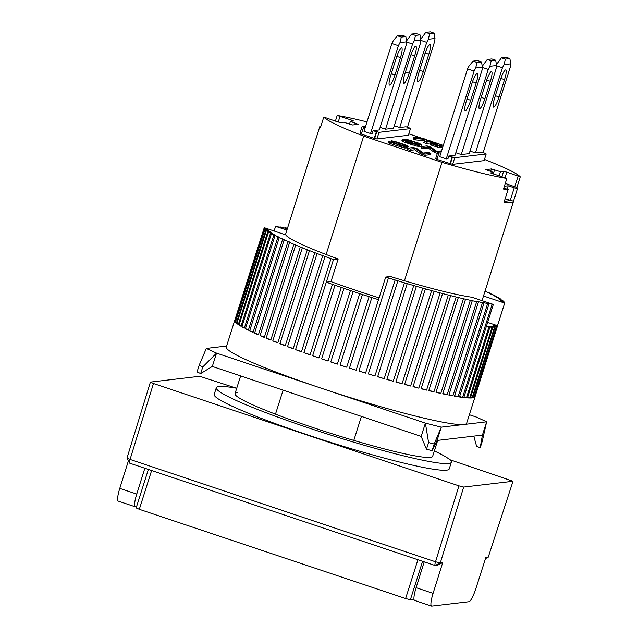 <?xml version="1.0" encoding="UTF-8"?>
<svg xmlns="http://www.w3.org/2000/svg" width="638" height="638" viewBox="0 0 638 638"><rect width="100%" height="100%" fill="white"/><g stroke="black" fill="none" stroke-linecap="round" stroke-linejoin="round"><path stroke-width="0.96" d="M236.435 388.191L199.726 376.276L150.401 382.098L153.463 383.51L458.929 485.861L435.523 561.791L130.056 459.432L153.463 383.51M449.742 459.671L513.016 481.259L463.69 487.073L458.929 485.861M119.777 488.389A14.012 2.592 108.5 0 0 118.237 501.101L135.208 506.787A14.012 2.592 -71.5 0 1 136.747 494.075L119.777 488.389L128.437 460.772M150.401 382.098L127.05 457.853L129.514 463.029A4.203 0.774 108.5 0 0 129.626 463.148A4.203 0.774 108.5 0 0 129.697 463.156M463.69 487.073L440.34 562.828L442.74 562.541L433.074 593.364A14.012 2.592 108.5 0 0 431.527 606.076A14.012 2.592 108.5 0 0 431.759 606.1L468.978 601.714A14.012 2.592 108.5 0 0 475.964 588.308L485.861 557.46L488.253 557.173L513.016 481.259M135.208 506.787A14.012 2.592 -71.5 0 0 135.439 506.811L136.556 506.676M144.85 468.244L136.747 494.075M127.05 457.853L130.056 459.432A4.203 0.774 108.5 0 0 129.514 463.029M435.164 565.507A4.203 0.774 -71.5 0 1 435.092 565.499A4.203 0.774 -71.5 0 1 435.523 561.791L440.34 562.828L435.164 565.507L437.572 565.22L442.74 562.541M433.074 593.364L416.104 587.678A14.012 2.592 108.5 0 0 414.564 600.39L431.527 606.076M416.104 587.678L424.206 561.847M467 99.057L470.7 100.294A10.503 1.946 -71.5 0 1 465.23 110.51A10.503 1.946 -71.5 0 1 466.442 100.796L471.929 83.498A10.503 1.946 -71.5 0 1 477.224 73.274A10.503 1.946 -71.5 0 1 477.399 73.29A10.503 1.946 -71.5 0 1 476.187 83.004L472.511 81.768M439.718 156.701L467.574 68.896L469.169 65.802L473.109 61.144L477.647 60.61L481.562 61.926L482.352 67.205L482.033 70.14L455.022 155.289L448.817 156.023L447.972 158.687L446.241 158.886L439.718 156.701M467.574 68.896L474.098 71.081L446.241 158.886M474.098 71.081L475.701 67.987L477.025 62.46L473.109 61.144M470.7 100.294L476.187 83.004M475.701 67.987L482.352 67.205M481.562 61.926L477.025 62.46M495.343 95.716L499.044 96.952A10.503 1.946 -71.5 0 1 493.581 107.168A10.503 1.946 -71.5 0 1 494.793 97.454L500.28 80.157A10.503 1.946 -71.5 0 1 505.567 69.933A10.503 1.946 -71.5 0 1 505.743 69.949A10.503 1.946 -71.5 0 1 504.53 79.654L500.862 78.426M496.388 64.637L501.46 57.803L505.99 57.268L509.914 58.584L510.695 63.856L510.384 66.799L483.157 152.634M496.5 65.746L502.449 67.74L475.438 152.889L470.007 151.07M502.449 67.74L504.044 64.645L505.376 59.119L501.46 57.803M499.044 96.952L504.53 79.654M504.044 64.645L510.695 63.856M509.914 58.584L505.376 59.119M391.285 73.689L394.986 74.925A10.503 1.946 -71.5 0 1 389.523 85.141A10.503 1.946 -71.5 0 1 390.735 75.428L396.222 58.13A10.503 1.946 -71.5 0 1 401.509 47.906A10.503 1.946 -71.5 0 1 401.685 47.922A10.503 1.946 -71.5 0 1 400.473 57.627L396.796 56.399M391.86 43.528L398.383 45.713L370.534 133.517L364.003 131.332L391.86 43.528L393.455 40.433L397.394 35.776L401.932 35.242L405.848 36.557L406.637 41.837L406.326 44.772L379.315 129.921L373.102 130.654L376.364 131.747L374.251 138.398L361.204 134.028L363.732 127.329L362.073 126.635L359.968 133.286L361.267 133.828M370.534 133.517L372.257 133.318L373.102 130.654M398.383 45.713L399.986 42.618L401.31 37.092L397.394 35.776M394.986 74.925L400.473 57.627M399.986 42.618L406.637 41.837M405.848 36.557L401.31 37.092M316.017 138.582A103.667 8.852 17.6 0 0 315.826 138.901A103.667 8.852 17.6 0 0 315.802 139.267L319.805 126.627A103.667 8.852 17.6 0 0 320.412 127.72L323.785 117.081A103.667 8.852 -162.4 0 0 363.684 136.101L442.014 162.347L404.452 280.752M442.014 162.347A103.667 8.852 -162.4 0 0 506.859 178.425L503.486 189.063A103.667 8.852 17.6 0 0 508.023 189.693L504.012 202.334A103.667 8.852 17.6 0 0 511.237 202.613A103.667 8.852 17.6 0 0 513.454 201.592A103.667 8.852 17.6 0 0 513.478 201.225L505.376 198.817M361.419 416.391L353.803 440.411M275.48 414.166L283.097 390.153M326.122 254.506L363.684 136.101M320.723 126.723L319.805 126.619M335.397 121.148L337.191 115.502L351.442 120.096L353.548 121.013L350.366 121.411L358.285 124.322L352.615 124.984L343.563 122.209L340.445 122.576L337.271 121.77L323.785 117.081M366.986 121.93A103.667 8.852 17.6 0 0 337.191 115.502M506.859 178.425L490.502 172.906L493.684 172.515L485.765 169.604L491.435 168.934L500.487 171.71L503.605 171.343L506.787 172.148L520.265 176.846A103.667 8.852 17.6 0 0 484.473 159.412M520.265 176.846L516.892 187.484L505.28 183.417M517.482 188.601L513.478 201.217L517.49 188.585A103.667 8.852 17.6 0 0 516.892 187.484M435.459 142.776L432.173 141.676M430.1 140.974L426.734 139.85M423.672 138.829L420.753 137.848M418.672 137.154L408.822 133.852M409.181 128.071L410.481 128.613L408.376 135.264L376.938 138.972L374.251 138.398M424.453 140.655L415.545 139.905L413.097 139.092L413.52 137.76L415.968 138.582L425.115 139.347L423.704 142.641L426.152 143.462L430.291 142.976M424.126 141.309L426.575 142.13L432.245 141.461L430.61 140.918L426.144 141.445L426.806 139.642L426.216 141.437M437.349 153.383L434.462 152.41L428.409 148.199L423.584 148.766L420.976 147.896L421.399 146.565L424.007 147.434L428.832 146.868L428.409 148.199M449.965 163.775L452.079 157.115L454.758 157.69L486.196 153.981L484.082 160.632L452.645 164.341L436.91 159.396L439.024 152.745L440.786 153.335M436.974 159.197L435.674 158.655L437.788 152.004L439.024 152.745M415.226 148.471L421.279 152.689L425.195 153.997L430.865 153.327L430.443 154.659L424.772 155.329L420.857 154.013L414.804 149.802L409.979 150.369L407.371 149.499L407.794 148.168L410.401 149.045L415.226 148.471L414.804 149.802M417.029 146.19L417.451 144.858L421.822 144.738L421.232 146.285L417.029 146.19L403.495 141.875L401.852 140.886L402.275 139.555L402.235 141.229M442.66 147.426L439.231 147.466L432.676 145.647L429.988 144.363L430.347 142.792L429.988 144.363M403.025 145.839L391.971 142.426M389.874 142.003L403.846 146.461L408.216 146.341L407.626 147.888L404.779 148.032L389.451 143.335L388.199 142.689L388.622 141.357L389.874 142.003L389.451 143.335M508.279 189.677L503.829 187.979M499.123 176.008L500.487 171.71M493.254 174.038L494.61 169.74M491.435 168.934L490.622 171.486M493.684 172.515L493.206 174.022M356.243 123.373L355.852 124.609M349.48 124.195L350.366 121.411M374.681 138.35L376.787 131.699L379.044 132.321L376.938 138.972M410.481 128.613L379.044 132.321M420.785 40.377L426.734 42.371L399.723 127.52L405.983 126.779L409.245 127.871M365.63 126.212L362.073 126.635M365.072 127.967L363.309 127.377M376.787 131.699L376.364 131.747M415.545 139.905L415.968 138.582M426.575 142.13L426.152 143.462M432.245 141.461L431.918 142.489M426.806 139.642L424.629 138.909L416.359 138.167L420.817 137.641L420.53 138.542M420.817 137.641L419.19 137.09L413.52 137.76M423.584 148.766L424.007 147.434M428.832 146.868L434.885 151.078L434.462 152.41M434.885 151.078L437.772 152.051M441.56 150.887L436.918 151.437L430.985 147.203L427.069 145.895L421.399 146.565M452.501 157.068L450.396 163.719M452.645 164.341L454.758 157.69M486.196 153.981L484.896 153.439M484.96 153.24L481.698 152.147L475.438 152.889M441.337 151.581L437.788 152.004M448.817 156.023L452.079 157.115M409.979 150.369L410.401 149.045M421.279 152.689L420.857 154.013M425.195 153.997L424.772 155.329M430.865 153.327L428.257 152.458L423.305 153.04L417.372 148.814L413.456 147.498L407.794 148.168M418.807 145.097L418.384 146.421M419.844 145.169L419.421 146.501M421.654 144.954L421.232 146.285M421.822 144.738L418.68 143.135L408.862 139.961L404.253 139.124L402.275 139.555M402.658 139.897L403.918 140.543L403.495 141.875M403.918 140.543L405.417 141.15L404.994 142.481M405.417 141.15L407.475 141.899L407.052 143.223M407.475 141.899L410.952 143.064L410.529 144.395M410.952 143.064L413.249 143.781L412.826 145.105M413.249 143.781L415.234 144.332L414.812 145.663M415.234 144.332L417.451 144.858M430.411 143.032L431.017 143.454L430.594 144.786M431.017 143.454L431.862 143.853L431.44 145.177M431.862 143.853L433.098 144.316L432.676 145.647M433.098 144.316L435.275 145.049L434.853 146.381M435.275 145.049L436.759 145.488L436.336 146.82M436.759 145.488L438.083 145.823L437.66 147.155M438.083 145.823L439.654 146.134L439.231 147.466M439.654 146.134L440.683 146.262L440.26 147.593M440.683 146.262L441.56 146.277L441.137 147.609M441.56 146.277L443.083 146.102M443.29 145.424L435.961 142.872L432.492 142.418L430.347 142.792M408.216 146.341L405.074 144.738L394.818 141.421L391.565 140.815L404.978 145.145L405.441 145.687L403.631 145.895L388.622 141.357M391.373 142.609L390.95 143.941M393.431 143.359L393.008 144.682M397.346 144.667L396.924 145.998M399.643 145.384L399.221 146.716M401.621 145.935L401.206 147.266M403.846 146.461L403.423 147.793M405.202 146.7L404.779 148.032M406.239 146.772L405.816 148.104M408.049 146.557L407.626 147.888M391.565 140.815L391.198 141.955M394.172 141.692L393.75 143.024M394.97 141.796L394.547 143.127M396.517 142.202L396.094 143.534M398.375 142.768L397.952 144.1M402.291 144.084L401.868 145.416M403.91 144.682L403.527 145.887M404.978 145.145L404.779 145.759M517.49 188.585L514.252 187.811L510.24 200.444M504.387 186.224L508.191 185.778L514.252 187.811M399.723 127.52L394.3 125.702M406.502 40.944L411.574 34.109L416.104 33.575L420.019 34.883L420.809 40.162L420.498 43.105L393.486 128.254L385.551 129.187L380.12 127.369M482.216 66.312L487.28 59.478L491.818 58.943L495.734 60.251L496.524 65.531L496.212 68.473L469.201 153.622L461.258 154.555L455.835 152.737M419.046 144.076L413.536 143.55L405.05 140.208L409.014 140.336L419.094 143.877M439.167 145.695L432.101 143.327L434.877 143L438.043 143.733L441.943 145.368L439.167 145.695M507.138 189.103L508.191 185.778M418.392 144.156L418.584 143.542M417.14 144.284L417.523 143.079M416.63 144.236L415.474 143.813L415.896 142.481M415.474 143.813L411.996 142.641L412.419 141.317M411.996 142.641L410.138 142.075L410.561 140.743M410.138 142.075L408.591 141.668L409.014 140.336M408.591 141.668L407.355 141.421L407.778 140.089M406.486 141.173L406.861 140.001M440.946 145.616L441.185 144.842M439.821 145.727L440.22 144.467M439.558 145.719L437.62 145.065L438.043 143.733M437.62 145.065L436.416 144.714L436.839 143.383M436.416 144.714L435.355 144.475L435.778 143.143M435.355 144.475L434.454 144.332L434.877 143M433.728 144.196L434.119 142.968M505.368 198.849L510.639 200.611L504.578 201.329M216.306 387.744L214.201 394.404A123.278 10.527 17.6 0 0 317.58 438.194A123.278 10.527 17.6 0 0 446.584 470.166A123.278 10.527 17.6 0 0 449.216 468.954L451.329 462.303A123.278 10.527 -162.4 0 1 448.689 463.515A123.278 10.527 -162.4 0 1 319.694 431.543A123.278 10.527 -162.4 0 1 216.306 387.744A123.278 10.527 -162.4 0 1 218.946 386.532A123.278 10.527 -162.4 0 1 236.73 388.247M237.216 392.657A103.667 8.852 17.6 0 0 235.007 393.678A103.667 8.852 17.6 0 0 321.943 430.506A103.667 8.852 17.6 0 0 430.419 457.39A103.667 8.852 17.6 0 0 432.636 456.369L437.708 440.38M434.358 450.938A123.278 10.527 -162.4 0 1 451.329 462.303M475.143 396.429A126.085 10.766 -162.4 0 1 475.103 396.629L466.657 423.233A126.085 10.766 -162.4 0 1 463.962 424.477A126.085 10.766 -162.4 0 1 332.031 391.78A126.085 10.766 -162.4 0 1 226.299 346.984L234.744 320.38A126.085 10.766 -162.4 0 1 234.824 320.196L257.186 249.681A126.085 10.766 -162.4 0 1 257.313 249.506M494.474 327.39L472.104 397.897A126.085 10.766 -162.4 0 1 470.429 397.984L492.799 327.469L490.343 326.385L494.474 327.39A126.085 10.766 17.6 0 0 494.777 327.358A126.085 10.766 17.6 0 0 495.056 327.318L492.345 326.146L496.22 327.063A126.085 10.766 17.6 0 0 496.595 326.927L493.621 325.667L497.233 326.504A126.085 10.766 17.6 0 0 497.393 326.289L494.155 324.949L497.488 325.691L487.639 322.397M492.002 327.461L469.64 397.976A126.085 10.766 -162.4 0 1 467.463 397.889L489.832 327.374L487.623 326.377L492.002 327.461A126.085 10.766 17.6 0 0 492.799 327.469M486.331 326.512L488.828 327.302A126.085 10.766 17.6 0 0 489.832 327.374M488.828 327.302L466.458 397.817A126.085 10.766 -162.4 0 1 463.794 397.554L493.341 304.422A126.085 10.766 -162.4 0 1 492.137 304.278L462.598 397.41A126.085 10.766 -162.4 0 1 459.464 396.972L489.003 303.847A126.085 10.766 -162.4 0 1 487.615 303.632L458.068 396.764A126.085 10.766 -162.4 0 1 454.479 396.158L484.027 303.034A126.085 10.766 -162.4 0 1 482.448 302.747L452.908 395.879A126.085 10.766 -162.4 0 1 448.889 395.113L478.428 301.981A126.085 10.766 -162.4 0 1 476.682 301.638L447.134 394.762A126.085 10.766 -162.4 0 1 442.716 393.845L472.256 300.713A126.085 10.766 -162.4 0 1 470.342 300.299L440.802 393.431A126.085 10.766 -162.4 0 1 436.001 392.354L465.541 299.222A126.085 10.766 -162.4 0 1 463.483 298.744L433.936 391.876A126.085 10.766 -162.4 0 1 428.784 390.655L458.323 297.523A126.085 10.766 -162.4 0 1 456.13 296.989L426.583 390.121A126.085 10.766 -162.4 0 1 421.112 388.757L450.659 295.625A126.085 10.766 -162.4 0 1 448.331 295.035L418.791 388.167A126.085 10.766 -162.4 0 1 413.033 386.676L442.581 293.544A126.085 10.766 -162.4 0 1 440.14 292.898L410.601 386.03A126.085 10.766 -162.4 0 1 404.596 384.419L434.143 291.287A126.085 10.766 -162.4 0 1 431.615 290.593L402.068 383.725A126.085 10.766 -162.4 0 1 395.855 382.002L425.394 288.87A126.085 10.766 -162.4 0 1 422.787 288.137L393.247 381.269A126.085 10.766 -162.4 0 1 386.859 379.443L416.399 286.31A126.085 10.766 -162.4 0 1 413.727 285.537L384.188 378.669A126.085 10.766 -162.4 0 1 377.664 376.747L407.211 283.615A126.085 10.766 -162.4 0 1 404.492 282.809L374.945 375.941A126.085 10.766 -162.4 0 1 368.333 373.948L397.881 280.816A126.085 10.766 -162.4 0 1 395.129 279.978L365.582 373.11A126.085 10.766 -162.4 0 1 358.923 371.045L388.462 277.921A126.085 10.766 -162.4 0 1 385.703 277.051L356.156 370.184A126.085 10.766 -162.4 0 1 349.48 368.07L371.85 297.555L378.525 299.669L385.703 277.051L390.376 276.501A103.667 8.852 -162.4 0 0 471.801 297.204L493.326 304.414M369.099 296.662L346.721 367.193A126.085 10.766 -162.4 0 1 340.07 365.04L362.44 294.525L369.099 296.662A126.085 10.766 17.6 0 0 371.85 297.555M359.704 293.624L337.335 364.139A126.085 10.766 -162.4 0 1 330.763 361.961L353.125 291.446L359.704 293.624A126.085 10.766 17.6 0 0 362.44 294.525M350.429 290.545L328.06 361.06A126.085 10.766 -162.4 0 1 321.592 358.867L343.962 288.352L350.429 290.545A126.085 10.766 17.6 0 0 353.125 291.446M341.314 287.443L318.944 357.958A126.085 10.766 -162.4 0 1 312.636 355.765L334.998 285.258L341.314 287.443A126.085 10.766 17.6 0 0 343.962 288.352M332.43 284.349L310.06 354.864A126.085 10.766 -162.4 0 1 303.935 352.686L333.475 259.554L326.313 282.171L332.43 284.349A126.085 10.766 17.6 0 0 334.998 285.258M379.108 297.842A103.667 8.852 -162.4 0 1 330.986 281.621L338.156 259.004L333.483 259.554A126.085 10.766 -162.4 0 1 330.986 258.661L301.447 351.793A126.085 10.766 -162.4 0 1 295.546 349.64L325.093 256.508A126.085 10.766 -162.4 0 1 322.708 255.623L293.161 348.755A126.085 10.766 -162.4 0 1 287.531 346.649L317.07 253.517A126.085 10.766 -162.4 0 1 314.805 252.656L285.258 345.788A126.085 10.766 -162.4 0 1 279.923 343.73L309.47 250.598A126.085 10.766 -162.4 0 1 307.333 249.761L277.785 342.893A126.085 10.766 -162.4 0 1 272.785 340.899L302.324 247.775A126.085 10.766 -162.4 0 1 300.331 246.962L270.791 340.094A126.085 10.766 -162.4 0 1 266.15 338.188L295.689 245.056A126.085 10.766 -162.4 0 1 293.855 244.282L264.307 337.414A126.085 10.766 -162.4 0 1 260.065 335.588L289.604 242.456A126.085 10.766 -162.4 0 1 287.929 241.73L258.39 334.862A126.085 10.766 -162.4 0 1 254.562 333.14L284.101 240.008A126.085 10.766 -162.4 0 1 282.61 239.322L253.063 332.454A126.085 10.766 -162.4 0 1 249.673 330.843L279.221 237.711A126.085 10.766 -162.4 0 1 277.913 237.073L248.365 330.205A126.085 10.766 -162.4 0 1 245.439 328.722L274.986 235.589A126.085 10.766 -162.4 0 1 273.869 234.999L244.33 328.131A126.085 10.766 -162.4 0 1 241.882 326.776L271.421 233.644A126.085 10.766 -162.4 0 1 270.512 233.117L240.973 326.241A126.085 10.766 -162.4 0 1 239.019 325.029L268.558 231.897A126.085 10.766 -162.4 0 1 267.856 231.427L238.317 324.559A126.085 10.766 -162.4 0 1 236.865 323.49L266.413 230.358A126.085 10.766 -162.4 0 1 265.918 229.951L236.379 323.083A126.085 10.766 -162.4 0 1 235.446 322.166L264.993 229.034A126.085 10.766 -162.4 0 1 264.714 228.691L235.175 321.823A126.085 10.766 -162.4 0 1 234.76 321.066L264.307 227.933A126.085 10.766 -162.4 0 1 264.244 227.654L234.704 320.786A126.085 10.766 -162.4 0 1 234.744 320.38M287.451 228.348L286.478 227.989A126.085 10.766 -162.4 0 0 284.907 227.71L286.334 228.492L281.318 227.112A126.085 10.766 -162.4 0 0 279.923 226.897L281.581 227.758L276.788 226.466A126.085 10.766 -162.4 0 0 275.584 226.323L274.125 230.988M264.268 227.662L285.824 234.944A103.667 8.852 -162.4 0 0 338.156 259.004M264.307 227.933L267.8 229.361L264.714 228.691M264.993 229.034L268.75 230.541L265.918 229.951M266.413 230.358L270.424 231.937L267.856 231.427M268.558 231.897L272.833 233.556L270.512 233.117M271.421 233.644L275.943 235.366L273.869 234.999M274.986 235.589L279.747 237.376L277.913 237.073M279.221 237.711L284.213 239.561L282.61 239.322M284.101 240.008L289.317 241.914L287.929 241.73M289.604 242.456L293.855 244.282M295.689 245.056L300.331 246.962M302.324 247.775L307.333 249.761M309.47 250.598L314.805 252.656M317.07 253.517L322.708 255.623M325.093 256.508L330.986 258.661M497.488 325.691L504.682 303.082L497.329 326.273M483.508 295.992L504.658 303.074M484.968 291.383L489.705 293.025A126.085 10.766 -162.4 0 1 491.013 293.671L489.186 293.36L493.948 295.155A126.085 10.766 -162.4 0 1 495.056 295.745L492.983 295.37L497.504 297.093A126.085 10.766 -162.4 0 1 498.414 297.627L496.101 297.188L500.367 298.839A126.085 10.766 -162.4 0 1 501.069 299.318L498.501 298.799L502.513 300.378A126.085 10.766 -162.4 0 1 503.007 300.793L500.176 300.203L503.94 301.702A126.085 10.766 -162.4 0 1 504.211 302.053L501.125 301.383L504.618 302.803A126.085 10.766 -162.4 0 1 504.682 303.082M485.04 291.151L486.323 291.422L486.164 291.901M485.135 290.872A126.085 10.766 -162.4 0 1 486.323 291.422M286.901 230.087L275.6 226.323M330.986 281.621L326.313 282.171M388.462 277.921L395.129 279.978M397.881 280.816L404.492 282.809M407.211 283.615L413.727 285.537M416.399 286.31L422.787 288.137M425.394 288.87L431.615 290.593M434.143 291.287L440.14 292.898M442.581 293.544L448.331 295.035M450.659 295.625L456.13 296.989M458.323 297.523L463.483 298.744M465.541 299.222L470.342 300.299M472.256 300.713L476.682 301.638M478.428 301.981L477.136 301.319L482.448 302.747M484.027 303.034L482.519 302.284L487.615 303.632M489.003 303.847L487.272 303.018L492.137 304.278M274.109 230.988L275.584 226.323M279.763 227.407L279.923 226.897M284.747 228.197L284.907 227.71M491.013 293.671L490.861 294.174M495.056 295.745L494.889 296.263M498.414 297.627L498.246 298.169M501.069 299.318L500.894 299.868M503.007 300.793L502.832 301.351M504.211 302.053L504.036 302.619M475.103 396.629A126.085 10.766 -162.4 0 1 475.023 396.804L497.393 326.289M497.233 326.504L474.863 397.011A126.085 10.766 -162.4 0 1 474.225 397.442L496.595 326.927M496.22 327.063L473.851 397.578A126.085 10.766 -162.4 0 1 472.694 397.833L495.056 327.318M473.851 397.578L472.87 397.267M474.863 397.011L474.401 396.868M235.35 321.257L234.76 321.066M236.554 322.517L235.446 322.166M238.492 324.008L236.865 323.49M241.14 325.707L239.019 325.029M244.49 327.605L241.882 326.776M248.525 329.702L245.439 328.722M253.214 331.975L249.673 330.843M258.534 334.408L254.562 333.14M264.443 336.984L260.065 335.588M270.911 339.703L266.15 338.188M277.897 342.534L272.785 340.899M285.361 345.461L279.923 343.73M293.249 348.476L287.531 346.649M301.527 351.546L295.546 349.64M310.124 354.656L303.935 352.686M319 357.798L312.636 355.765M328.099 360.941L321.592 358.867M337.358 364.067L330.763 361.961M346.729 367.161L340.07 365.04M356.156 370.184L349.48 368.07M365.582 373.11L358.931 371.005M374.945 375.941L368.365 373.86M384.188 378.669L377.712 376.619M393.247 381.269L386.915 379.267M402.068 383.725L395.927 381.787M410.601 386.03L404.675 384.164M418.791 388.167L413.129 386.381M426.583 390.121L421.216 388.422M433.936 391.876L428.903 390.289M440.802 393.431L436.129 391.955M447.134 394.762L442.852 393.415M452.908 395.879L449.032 394.659M458.068 396.764L454.631 395.68M462.598 397.41L459.623 396.469M466.458 397.817L463.962 397.027M469.64 397.976L467.63 397.346M472.104 397.897L470.605 397.426M481.172 97.383L484.872 98.627A10.503 1.946 -71.5 0 1 479.409 108.835A10.503 1.946 -71.5 0 1 480.621 99.129L486.108 81.831A10.503 1.946 -71.5 0 1 491.396 71.6A10.503 1.946 -71.5 0 1 491.571 71.615A10.503 1.946 -71.5 0 1 490.359 81.329L486.682 80.101M482.328 67.413L488.269 69.406L461.258 154.555M488.269 69.406L489.872 66.312L491.196 60.785L487.28 59.478M484.872 98.627L490.359 81.329M489.872 66.312L496.524 65.531M495.734 60.251L491.196 60.785M469.361 414.724L476.426 417.092L486.642 421.806L441.289 427.149L425.394 423.114L216.537 353.125L206.313 348.42L226.602 346.027M482.424 435.108L486.642 421.806L482.296 441.177L480.183 447.836L482.424 435.108L437.07 440.459L432.085 450.659L434.199 444.008L428.584 442.581L425.394 423.114L421.176 436.416L212.318 366.435L200.675 373.573L202.788 366.922L199.176 365.255L206.313 348.42M212.318 366.435L216.537 353.125L202.788 366.922M437.07 440.459L441.289 427.149L434.199 444.008M473.787 436.129L476.57 446.169L480.183 447.836M199.176 365.255L197.062 371.906L200.675 373.573M428.584 442.581L426.471 449.232L421.176 436.416M426.471 449.232L432.085 450.659M405.457 72.014L409.157 73.258A10.503 1.946 -71.5 0 1 403.695 83.466A10.503 1.946 -71.5 0 1 404.907 73.761L410.394 56.463A10.503 1.946 -71.5 0 1 415.681 46.231A10.503 1.946 -71.5 0 1 415.856 46.247A10.503 1.946 -71.5 0 1 414.644 55.961L410.976 54.732M406.613 42.044L412.563 44.038L385.551 129.187M412.563 44.038L414.158 40.944L415.49 35.417L411.574 34.109M409.157 73.258L414.644 55.961M414.158 40.944L420.809 40.162M420.019 34.883L415.49 35.417M419.629 70.347L423.329 71.584A10.503 1.946 -71.5 0 1 417.866 81.8A10.503 1.946 -71.5 0 1 419.078 72.086L424.565 54.788A10.503 1.946 -71.5 0 1 429.86 44.564A10.503 1.946 -71.5 0 1 430.028 44.58A10.503 1.946 -71.5 0 1 428.816 54.286L425.147 53.058M420.681 39.269L425.745 32.434L430.283 31.9L434.199 33.216L434.988 38.487L434.669 41.43L407.443 127.265M426.734 42.371L428.337 39.277L429.661 33.75L425.745 32.434M423.329 71.584L428.816 54.286M428.337 39.277L434.988 38.487M434.199 33.216L429.661 33.75M413.99 599.329L410.378 599.752L422.579 561.304M417.922 559.741L405.616 598.54L139.315 509.307L151.621 470.517M405.616 598.54L410.378 599.752M148.375 469.424L136.157 507.936L139.315 509.307M485.494 558.609L488.253 557.173L485.486 558.617M504.012 202.334L508.023 189.693M319.805 126.627L315.802 139.267M514.802 186.615L518.176 175.968M504.945 177.938L506.787 172.148M501.835 176.917L503.605 171.343M351.052 121.332L351.442 120.096M338.212 122.073L340.046 116.283M435.092 565.499L129.626 463.148M315.826 138.901L285.401 234.8M240.638 375.926L235.007 393.678M513.454 201.592L482.033 300.634"/></g></svg>
